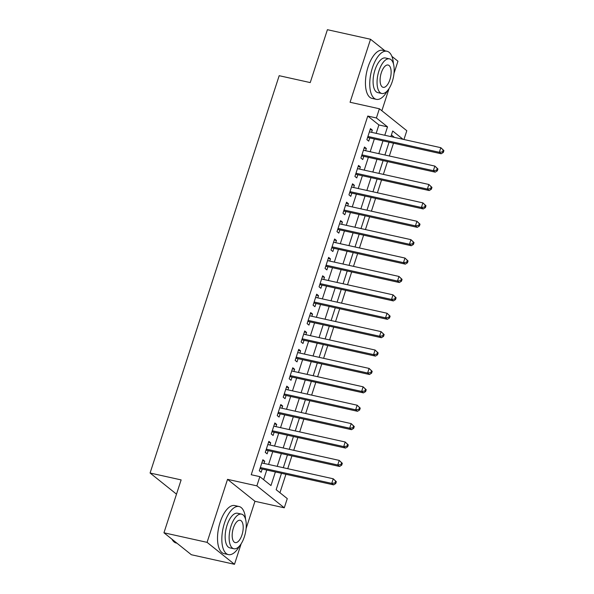 <?xml version="1.0" encoding="UTF-8"?>
<svg xmlns="http://www.w3.org/2000/svg" width="594" height="594" viewBox="0 0 594 594"><rect width="100%" height="100%" fill="white"/><g stroke="black" fill="none" stroke-linecap="round" stroke-linejoin="round"><path stroke-width="0.89" d="M281.482 473.314L276.158 489.708L287.273 498.604L284.281 507.803L256.868 485.855L259.853 476.655L270.968 485.558L275.386 471.963M246.087 528.615L254.96 501.299L284.281 507.803M254.96 501.299L227.539 479.351L207.076 542.352L163.951 532.788L191.365 554.737L234.489 564.3L241.164 543.762M381.86 110.744L389.085 88.499M394.008 73.352L397.95 61.212L391.892 56.356M376.165 133.346L378.89 124.948L367.775 116.053L376.403 117.968L379.388 108.769L406.808 130.717L403.95 139.508M279.937 492.73L285.922 474.294M287.741 468.696L291.899 455.902M293.718 450.304L297.876 437.503M299.695 431.905L303.853 419.112M305.672 413.513L309.83 400.72M311.65 395.121L315.808 382.321M317.627 376.722L321.785 363.929M323.604 358.331L327.762 345.537M329.581 339.939L333.739 327.138M335.558 321.54L339.716 308.746M341.535 303.148L345.693 290.347M347.512 284.749L351.67 271.955M353.489 266.357L357.647 253.564M359.467 247.965L363.625 235.165M365.444 229.566L369.602 216.773M371.421 211.174L375.579 198.381M377.398 192.783L381.548 179.982M383.368 174.384L387.526 161.59M389.345 155.992L393.503 143.191M207.076 542.352L234.489 564.3M384.957 50.802L370.537 39.263L350.066 102.265L379.388 108.769M163.951 532.788L181.133 479.907L150.082 473.017L279.18 75.698L310.231 82.581L327.413 29.7L370.537 39.263M264.011 463.431L264.731 461.211L262.875 459.734L259.296 470.767L261.145 472.252L262.192 469.03M269.988 445.04L270.708 442.82L268.852 441.335L265.266 452.376L267.122 453.853L268.169 450.638M275.965 426.648L276.685 424.428L274.829 422.943L271.243 433.976L273.099 435.461L274.146 432.246M281.942 408.249L282.662 406.029L280.806 404.551L277.22 415.585L279.076 417.07L280.123 413.847M287.919 389.857L288.639 387.637L286.783 386.152L283.197 397.193L285.053 398.671L286.1 395.456M293.896 371.458L294.617 369.245L292.76 367.76L289.174 378.794L291.03 380.279L292.077 377.056M299.873 353.066L300.594 350.846L298.737 349.361L295.151 360.402L297.007 361.887L298.054 358.665M305.843 334.674L306.571 332.454L304.715 330.969L301.128 342.01L302.985 343.488L304.024 340.273M311.82 316.275L312.548 314.055L310.692 312.578L307.105 323.611L308.962 325.096L310.001 321.874M317.797 297.884L318.518 295.663L316.669 294.178L313.083 305.219L314.939 306.697L315.978 303.482M323.775 279.492L324.495 277.272L322.646 275.787L319.06 286.82L320.909 288.305L321.955 285.09M329.752 261.093L330.472 258.873L328.623 257.395L325.037 268.429L326.886 269.914L327.933 266.691M335.729 242.701L336.449 240.481L334.6 238.996L331.014 250.037L332.863 251.514L333.91 248.299M341.706 224.302L342.426 222.089L340.577 220.604L336.991 231.638L338.84 233.123L339.887 229.9M347.683 205.91L348.403 203.69L346.554 202.205L342.968 213.246L344.817 214.731L345.864 211.509M353.66 187.518L354.38 185.298L352.532 183.813L348.945 194.854L350.794 196.332L351.841 193.117M359.637 169.119L360.358 166.899L358.509 165.422L354.922 176.455L356.771 177.94L357.818 174.718M365.614 150.728L366.335 148.507L364.486 147.022L360.9 158.063L362.748 159.541L363.795 156.326M394.446 137.4L391.416 134.979M367.775 116.053L251.232 474.747L259.853 476.655M263.632 479.685L266.765 470.047M268.585 464.449L272.743 451.655M274.562 446.049L278.72 433.256M280.539 427.658L284.697 414.864M286.516 409.266L290.666 396.465M292.486 390.867L296.644 378.074M298.463 372.475L302.621 359.682M304.44 354.083L308.598 341.283M310.417 335.684L314.575 322.891M316.394 317.293L320.552 304.499M322.371 298.893L326.529 286.1M328.348 280.502L332.506 267.708M334.325 262.11L338.483 249.309M340.303 243.711L344.461 230.918M346.28 225.319L350.438 212.526M352.257 206.927L356.415 194.127M358.234 188.528L362.392 175.735M364.211 170.136L368.369 157.343M370.188 151.737L374.346 138.944M371.592 132.336L372.312 130.116L370.463 128.631L366.877 139.664L368.726 141.149L369.772 137.934M150.082 473.017L176.5 494.163M227.539 479.351L256.868 485.855M403.074 139.315L392.701 131.014L390.882 136.613M389.063 142.211L384.912 155.004M383.093 160.603L378.935 173.403M377.116 179.002L372.958 191.795M371.139 197.394L366.981 210.187M365.162 215.785L361.004 228.586M359.184 234.184L355.026 246.978M353.207 252.576L349.049 265.37M347.23 270.968L343.072 283.769M341.253 289.367L337.095 302.16M335.276 307.759L331.118 320.56M329.299 326.158L325.141 338.951M323.322 344.55L319.164 357.343M317.344 362.941L313.187 375.742M311.367 381.341L307.209 394.134M305.39 399.732L301.232 412.526M299.413 418.124L295.255 430.925M293.436 436.523L289.278 449.316M287.459 454.915L283.301 467.716M384.786 135.261L387.518 126.864L376.403 117.968M277.205 466.357L281.363 453.564M283.182 447.965L287.34 435.172M289.159 429.573L293.317 416.773M295.136 411.174L299.294 398.381M301.113 392.783L305.271 379.989M307.091 374.391L311.249 361.59M313.068 355.992L317.226 343.198M319.045 337.6L323.203 324.799M325.022 319.201L329.18 306.407M330.999 300.809L335.157 288.016M336.976 282.417L341.134 269.617M342.953 264.018L347.111 251.225M348.93 245.626L353.088 232.833M354.908 227.235L359.066 214.434M360.885 208.836L365.035 196.042M366.854 190.444L371.012 177.643M372.832 172.045L376.99 159.251M378.809 153.653L382.967 140.86M378.89 124.948L387.518 126.864M370.136 129.633L372.312 130.116M364.159 148.025L366.335 148.507M358.182 166.417L360.358 166.899M352.205 184.816L354.38 185.298M346.228 203.207L348.403 203.69M340.251 221.607L342.426 222.089M334.274 239.998L336.449 240.481M328.296 258.39L330.472 258.873M322.319 276.789L324.495 277.272M316.342 295.181L318.518 295.663M310.365 313.573L312.548 314.055M304.388 331.972L306.571 332.454M298.411 350.363L300.594 350.846M292.434 368.763L294.617 369.245M286.464 387.154L288.639 387.637M280.487 405.546L282.662 406.029M274.51 423.945L276.685 424.428M268.533 442.337L270.708 442.82M262.555 460.729L264.731 461.211M367.716 137.08L368.391 137.622L441.186 153.772L439.33 152.287L367.916 136.449M442.582 151.849L439.33 152.287L440.83 147.683L443.918 150.601L443.176 150.007L442.582 151.849L443.317 152.443L443.918 150.601M369.416 131.853L440.83 147.683L443.176 150.007M368.391 137.622A1.968 1.73 -51.3 0 0 367.708 137.615L367.53 137.645M441.186 153.772L443.317 152.443M393.458 63.929A24.629 10.9 102.5 0 0 386.984 51.255A24.629 10.9 102.5 0 0 372.386 67.879A24.629 10.9 102.5 0 0 376.314 99.339A24.629 10.9 102.5 0 0 387.548 90.592M386.984 51.255L382.67 50.297A24.629 10.9 102.5 0 0 368.072 66.929A24.629 10.9 102.5 0 0 372.007 98.381L376.314 99.339M381.779 93.488L377.814 92.612A17.731 7.848 -77.5 0 1 374.977 69.958A17.731 7.848 -77.5 0 1 385.491 57.989L389.456 58.865A17.731 7.848 102.5 0 0 378.95 70.842A17.731 7.848 102.5 0 0 381.779 93.488A17.731 7.848 102.5 0 0 392.285 81.519A17.731 7.848 102.5 0 0 389.456 58.865M381.318 72.735A11.427 5.056 102.5 0 0 383.145 87.333A11.427 5.056 102.5 0 0 389.916 79.618A11.427 5.056 102.5 0 0 388.09 65.021A11.427 5.056 102.5 0 0 381.318 72.735M245.537 519.193A24.629 10.9 102.5 0 0 239.055 506.519A24.629 10.9 102.5 0 0 224.465 523.151A24.629 10.9 102.5 0 0 228.393 554.603A24.629 10.9 102.5 0 0 239.62 545.856M239.055 506.519L234.749 505.561A24.629 10.9 102.5 0 0 220.151 522.193A24.629 10.9 102.5 0 0 224.079 553.645L228.393 554.603M233.85 548.752L229.885 547.876A17.731 7.848 -77.5 0 1 227.057 525.222A17.731 7.848 -77.5 0 1 237.563 513.253L241.535 514.129A17.731 7.848 102.5 0 0 231.021 526.106A17.731 7.848 102.5 0 0 233.85 548.752A17.731 7.848 102.5 0 0 244.364 536.783A17.731 7.848 102.5 0 0 241.535 514.129M233.397 527.999A11.427 5.056 102.5 0 0 235.217 542.597A11.427 5.056 102.5 0 0 241.988 534.882A11.427 5.056 102.5 0 0 240.169 520.285A11.427 5.056 102.5 0 0 233.397 527.999M171.97 539.211A24.629 10.9 102.5 0 0 176.299 543.05L176.945 543.198M361.739 155.48L362.414 156.022L435.209 172.163L433.353 170.678L361.939 154.841M436.605 170.24L433.353 170.678L434.853 166.082L437.941 168.993L437.199 168.406L436.605 170.24L437.34 170.834L437.941 168.993M363.439 150.245L434.853 166.082L437.199 168.406M362.414 156.022A1.968 1.73 -51.3 0 0 361.731 156.007L361.553 156.044M435.209 172.163L437.34 170.834M355.761 173.871L356.437 174.413L429.232 190.555L427.376 189.078L355.969 173.24M430.628 188.64L427.376 189.078L428.875 184.474L431.964 187.392L431.222 186.798L430.628 188.64L431.363 189.234L431.964 187.392M357.462 168.637L428.875 184.474L431.222 186.798M356.437 174.413A1.968 1.73 -51.3 0 0 355.754 174.406L355.576 174.436M429.232 190.555L431.363 189.234M349.784 192.263L350.46 192.805L423.255 208.954L421.398 207.469L349.992 191.632M424.651 207.031L421.398 207.469L422.898 202.873L425.987 205.784L425.245 205.19L424.651 207.031L425.393 207.625L425.987 205.784M351.485 187.036L422.898 202.873L425.245 205.19M350.46 192.805A1.968 1.73 -51.3 0 0 349.777 192.798L349.599 192.827M423.255 208.954L425.393 207.625M343.807 210.662L344.483 211.204L417.278 227.346L415.429 225.861L344.015 210.024M418.673 225.423L415.429 225.861L416.921 221.265L420.01 224.183L419.267 223.589L418.673 225.423L419.416 226.017L420.01 224.183M345.508 205.427L416.921 221.265L419.267 223.589M344.483 211.204A1.968 1.73 -51.3 0 0 343.8 211.197L343.622 211.226M417.278 227.346L419.416 226.017M337.83 229.054L338.506 229.596L411.3 245.738L409.452 244.26L338.038 228.423M412.696 243.822L409.452 244.26L410.944 239.657L414.033 242.575L413.29 241.981L412.696 243.822L413.439 244.416L414.033 242.575M339.53 223.819L410.944 239.657L413.29 241.981M338.506 229.596A1.968 1.73 -51.3 0 0 337.823 229.588L337.644 229.618M411.3 245.738L413.439 244.416M331.853 247.446L332.529 247.995L405.323 264.137L403.475 262.652L332.061 246.814M406.719 262.214L403.475 262.652L404.967 258.056L408.056 260.966L407.313 260.372L406.719 262.214L407.462 262.808L408.056 260.966M333.553 242.218L404.967 258.056L407.313 260.372M332.529 247.995A1.968 1.73 -51.3 0 0 331.846 247.98L331.667 248.017M405.323 264.137L407.462 262.808M325.876 265.845L326.552 266.387L399.346 282.529L397.497 281.044L326.084 265.206M400.742 280.613L397.497 281.044L398.99 276.448L402.079 279.366L401.336 278.772L400.742 280.613L401.485 281.2L402.079 279.366M327.576 260.61L398.99 276.448L401.336 278.772M326.552 266.387A1.968 1.73 -51.3 0 0 325.868 266.379L325.69 266.409M399.346 282.529L401.485 281.2M319.899 284.236L320.574 284.778L393.369 300.928L391.52 299.443L320.107 283.605M394.765 299.005L391.52 299.443L393.013 294.839L396.101 297.757L395.359 297.163L394.765 299.005L395.507 299.599L396.101 297.757M321.599 279.009L393.013 294.839L395.359 297.163M320.574 284.778A1.968 1.73 -51.3 0 0 319.891 284.771L319.713 284.801M393.369 300.928L395.507 299.599M313.922 302.636L314.605 303.178L387.392 319.32L385.543 317.835L314.129 301.997M388.788 317.396L385.543 317.835L387.036 313.238L390.124 316.149L389.389 315.562L388.788 317.396L389.53 317.99L390.124 316.149M315.622 297.401L387.036 313.238L389.389 315.562M314.605 303.178A1.968 1.73 -51.3 0 0 313.914 303.163L313.736 303.2M387.392 319.32L389.53 317.99M307.944 321.027L308.628 321.569L381.415 337.711L379.566 336.234L308.152 320.396M382.811 335.796L379.566 336.234L381.058 331.63L384.147 334.548L383.412 333.954L382.811 335.796L383.553 336.39L384.147 334.548M309.645 315.793L381.058 331.63L383.412 333.954M308.628 321.569A1.968 1.73 -51.3 0 0 307.937 321.562L307.759 321.592M381.415 337.711L383.553 336.39M301.967 339.419L302.65 339.961L375.438 356.11L373.589 354.625L302.175 338.788M376.834 354.187L373.589 354.625L375.081 350.029L378.17 352.94L377.435 352.346L376.834 354.187L377.576 354.781L378.17 352.94M303.668 334.192L375.081 350.029L377.435 352.346M302.65 339.961A1.968 1.73 -51.3 0 0 301.96 339.954L301.789 339.983M375.438 356.11L377.576 354.781M295.99 357.818L296.673 358.36L369.461 374.502L367.612 373.017L296.198 357.18M370.856 372.579L367.612 373.017L369.104 368.421L372.193 371.339L371.458 370.745L370.856 372.579L371.599 373.173L372.193 371.339M297.691 352.584L369.104 368.421L371.458 370.745M296.673 358.36A1.968 1.73 -51.3 0 0 295.983 358.353L295.812 358.382M369.461 374.502L371.599 373.173M290.013 376.21L290.696 376.752L363.491 392.894L361.635 391.416L290.221 375.579M364.879 390.978L361.635 391.416L363.127 386.813L366.223 389.731L365.481 389.137L364.879 390.978L365.622 391.572L366.223 389.731M291.713 370.975L363.127 386.813L365.481 389.137M290.696 376.752A1.968 1.73 -51.3 0 0 290.006 376.745L289.835 376.774M363.491 392.894L365.622 391.572M284.036 394.602L284.719 395.151L357.514 411.293L355.658 409.808L284.244 393.971M358.902 409.37L355.658 409.808L357.15 405.212L360.246 408.123L359.504 407.529L358.902 409.37L359.645 409.964L360.246 408.123M285.736 389.374L357.15 405.212L359.504 407.529M284.719 395.151A1.968 1.73 -51.3 0 0 284.029 395.136L283.858 395.173M357.514 411.293L359.645 409.964M278.059 413.001L278.742 413.543L351.537 429.685L349.68 428.2L278.267 412.362M352.925 427.769L349.68 428.2L351.173 423.604L354.269 426.522L353.527 425.928L352.925 427.769L353.668 428.356L354.269 426.522M279.759 407.766L351.173 423.604L353.527 425.928M278.742 413.543A1.968 1.73 -51.3 0 0 278.051 413.535L277.881 413.565M351.537 429.685L353.668 428.356M272.089 431.393L272.765 431.935L345.56 448.084L343.703 446.599L272.29 430.761M346.948 446.161L343.703 446.599L345.196 441.995L348.292 444.913L347.549 444.319L346.948 446.161L347.69 446.755L348.292 444.913M273.789 426.165L345.196 441.995L347.549 444.319M272.765 431.935A1.968 1.73 -51.3 0 0 272.074 431.927L271.904 431.957M345.56 448.084L347.69 446.755M266.112 449.792L266.788 450.334L339.582 466.476L337.726 464.991L266.312 449.153M340.971 464.553L337.726 464.991L339.219 460.395L342.315 463.305L341.572 462.719L340.971 464.553L341.713 465.147L342.315 463.305M267.812 444.557L339.219 460.395L341.572 462.719M266.788 450.334A1.968 1.73 -51.3 0 0 266.097 450.319L265.926 450.356M339.582 466.476L341.713 465.147M260.135 468.183L260.811 468.725L333.605 484.867L331.749 483.39L260.335 467.552M335.001 482.952L331.749 483.39L333.249 478.786L336.338 481.704L335.595 481.11L335.001 482.952L335.736 483.546L336.338 481.704M261.835 462.949L333.249 478.786L335.595 481.11M260.811 468.725A1.968 1.73 -51.3 0 0 260.12 468.718L259.949 468.748M333.605 484.867L335.736 483.546"/></g></svg>
